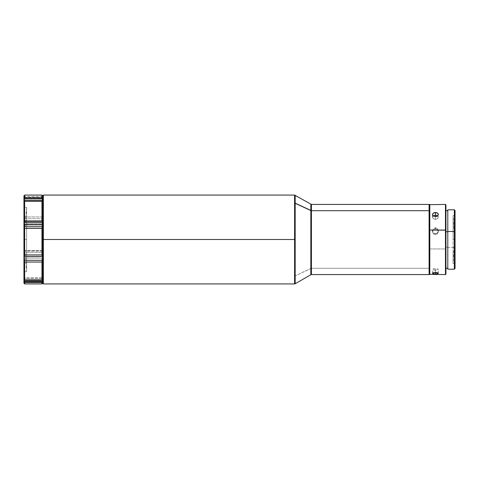 <?xml version="1.0" encoding="UTF-8"?>
<svg xmlns="http://www.w3.org/2000/svg" width="479" height="479" viewBox="0 0 479 479"><rect width="100%" height="100%" fill="white"/><g stroke="black" fill="none" stroke-linecap="round" stroke-linejoin="round"><path stroke-width="0.36" stroke-dasharray="2.4 1.8" d="M26.638 207.353L26.638 239.5L26.638 207.353L26.638 239.5L23.95 239.5L26.638 239.5L26.638 271.647L24.417 271.647L24.417 239.5L24.417 271.647L24.417 239.5L23.95 239.5L24.124 276.611L23.95 202.563L23.95 239.5L24.417 239.5L24.417 207.353L26.638 207.353L24.417 207.353L24.417 271.647L26.638 271.647L26.638 207.353L23.95 239.5L23.95 272.114L23.95 239.5L24.417 239.5L23.95 239.5L23.95 202.563L23.95 276.437L24.124 202.389L23.95 276.437L23.95 239.5L26.638 239.5L26.638 271.647L26.638 239.5L23.95 239.5L26.638 271.647M453.074 225.837L453.074 239.5L453.074 225.837L455.05 225.567L455.05 263.929L455.05 253.433L454.583 253.163L454.583 263.462L454.583 225.837L454.583 263.462L454.583 253.163L453.074 253.163L453.074 263.462L453.074 239.5L454.583 239.5L453.074 239.5L453.074 215.538L453.074 253.163L454.583 253.163L454.583 215.538L454.583 225.837L453.074 225.837M454.583 217.412L455.044 217.795L454.583 217.412L454.583 265.39L455.044 265.39L455.044 212.616L455.044 213.61L454.583 213.61L454.583 212.616L454.583 266.384L454.583 217.412M455.05 261.199L454.583 261.588L454.583 213.61L455.044 213.61L455.044 212.694L455.044 266.384L455.044 265.39L454.583 265.39L454.583 266.384L454.583 261.588L455.05 261.199L455.05 265.911L455.05 213.083L455.05 261.199M429.567 274.323L429.567 204.898L429.567 267.923L429.1 268.306L429.1 204.431L429.1 268.306L311.416 268.306L311.416 204.431M310.835 204.276L310.835 268.438L295.178 275.862L295.178 195.24M455.044 210.509L455.044 247.32L454.343 247.505L454.343 209.808L454.343 247.505L447.799 247.505L447.799 209.808M445.931 204.898L445.931 248.829L445.464 248.954L445.464 204.431L445.464 248.954L429.801 248.954L429.567 204.665M434.836 233.608L437.034 233.177L438.273 231.357L437.836 229.237L435.98 228.058L433.782 228.471L432.543 230.255L432.98 232.387L434.836 233.608M447.799 247.254L445.931 247.254L445.931 210.742L445.931 268.258L445.931 247.254L447.799 247.254L447.799 268.258L447.799 210.742L447.799 247.254M23.95 283.167L23.95 278.994L24.327 280.197L42.278 280.197L41.954 281.161L24.651 281.161L24.651 283.921L24.651 281.161L41.954 281.161L41.954 283.921L41.954 281.161L42.655 278.994L42.655 283.221L42.655 254.169L42.278 252.283L24.327 252.283L24.633 251.026L41.966 251.026L42.278 252.283L41.954 250.631L41.954 224.082L42.655 220.747L42.655 195.779L42.655 198.318L41.99 196.701M43.355 239.5L43.355 195.079L43.355 239.5L42.655 239.5L42.655 220.747L42.655 239.5L43.355 239.5L43.355 283.921L43.355 239.5L294.591 239.5L43.355 239.5M294.591 195.079L294.591 283.921L294.591 275.988L295.178 275.862L295.178 283.76L295.178 275.862L294.591 275.988L294.591 203.012M436.531 228.214L435.411 228.004L435.411 228.986L437.477 229.812L438.333 231.8L437.477 233.812L435.411 234.644L435.411 233.668L437.477 232.818L438.333 230.8L437.477 228.818L436.531 228.214M438.333 231.8L437.477 233.812L435.411 234.644L433.345 233.788L432.489 231.758L433.345 229.782L435.411 228.986L435.411 228.004L433.339 228.818L432.489 230.806L433.345 232.824L435.411 233.668L435.411 234.644L433.663 234.063L432.693 232.806L432.615 230.938L433.058 230.1L434.651 229.076L435.98 229.04L437.836 230.231L438.333 231.8L438.333 230.8M438.255 216.837L437.219 215.73M436.076 219.334L438.177 217.963L438.273 216.897L437.477 215.885M435.411 216.556L435.411 219.382L435.411 216.556M435.411 268.557L433.345 268.905L432.489 269.551L433.782 270.084L436.525 270.066L438.105 269.695L438.111 269.09L435.411 268.557L432.711 269.222L432.711 269.827L435.411 270.132L435.411 272.365L435.411 268.557L435.411 272.365L435.411 270.132L438.207 269.629M438.327 269.372L437.608 268.851M433.339 273.766L432.711 273.551M432.489 214.424L432.489 217.185L433.345 215.807L432.489 217.185L432.711 217.987L433.782 218.975L435.411 219.382L437.034 219.035L438.105 218.089L438.333 214.424M432.489 230.806L432.489 231.764M24.417 207.353L24.417 239.5L24.417 207.353L23.95 206.886M41.954 277.778L24.651 277.778L24.651 258.055L24.651 277.778L41.954 277.778L42.278 278.383L24.327 278.383L23.95 278.994L23.95 254.169L24.651 258.055L41.954 258.055L41.954 277.778L41.954 258.055L42.655 254.169L42.655 239.5L42.655 278.994L41.99 278.065M23.95 283.221L23.95 198.318L24.327 198.719L42.278 198.719L42.655 198.318L42.655 220.747L41.954 216.963L24.651 216.963L24.651 199.144L24.651 216.963L23.95 220.747L24.651 224.082L24.651 250.631L23.95 254.169L23.95 195.833M23.95 252.008L23.95 202.21L23.95 252.008M41.954 196.498L42.278 197.3L24.327 197.3L24.651 195.079L24.651 196.498L41.954 196.498L41.954 195.079L41.954 196.498L24.651 196.498L23.95 198.318L23.95 195.779M42.278 281.7L41.99 282.299M24.651 199.144L24.327 198.719L42.278 198.719L41.954 199.144L24.651 199.144L41.954 199.144L41.954 216.963L42.098 198.779M24.651 281.161L24.327 280.197L42.278 280.197L42.655 278.994L42.278 278.383L24.327 278.383L24.651 277.778L24.507 278.257M24.369 280.275L24.615 280.898M24.327 198.803L24.615 198.102M41.954 224.082L41.954 250.631L24.651 250.631L24.651 224.082L41.954 224.082L24.651 224.082L24.327 222.519L42.278 222.519L41.954 224.082M42.278 256.271L42.655 254.169L42.278 252.283L24.327 252.283L23.95 254.169L24.327 256.271L42.278 256.271L41.954 258.055L24.651 258.055L24.327 256.271L42.236 256.391M41.954 250.631L41.966 251.026L24.633 251.026L24.651 250.631L41.954 250.631M41.954 216.963L42.278 218.699L24.327 218.699L24.651 216.963L41.954 216.963M42.278 198.719L42.655 198.318L42.278 197.3L24.327 197.3L23.95 198.318L24.327 198.719M24.327 278.383L23.95 278.994L24.327 280.197M24.327 222.519L42.278 222.519L42.655 220.747L42.278 218.699L24.327 218.699L23.95 220.747L24.327 222.519M445.931 204.91L445.931 274.09M445.931 231.746L445.931 268.168L445.931 231.746M429.567 274.335L429.567 248.894L429.801 274.569L429.801 248.954L445.464 248.954L445.464 274.569L445.464 248.954L445.931 248.829L445.931 274.102M295.178 203.138L295.178 275.862L311.416 268.306L311.416 274.569L311.416 268.306L429.1 268.306L429.567 267.923L429.567 274.102L429.567 204.677M447.799 269.102L447.799 209.898M447.799 269.192L447.799 247.505L454.343 247.505L454.343 269.192L454.343 247.505L455.044 247.32L455.044 268.491M455.044 210.598L455.044 268.282M310.835 210.562L310.835 274.724L310.835 268.438L311.416 268.306L311.416 210.694M429.1 268.306L429.1 274.569L429.1 268.306M454.583 253.163L455.05 253.433L455.05 215.071L455.05 225.567L454.583 225.837L454.583 215.538L454.583 253.163M455.05 253.433L455.05 215.071L455.05 253.433M453.074 253.163L453.074 263.462L454.583 239.5L453.074 239.5L453.074 253.163L453.074 239.5L454.583 239.5L453.074 215.538L454.583 215.538L455.05 215.071M432.489 217.185L433.345 218.693L435.411 219.382M432.489 273.269L432.711 269.827M455.044 212.616L454.583 212.616L455.05 213.083M453.074 263.462L454.583 263.462L455.05 263.929M23.95 276.437L23.95 276.79M23.95 202.21L23.95 202.563M24.417 271.647L23.95 272.114M438.333 273.269L438.333 269.408M455.05 265.917L454.583 266.384L455.044 266.384"/><path stroke-width="0.72" d="M455.044 217.795L455.05 265.911L455.05 217.801M429.1 210.694L429.567 211.077L429.1 210.694L429.1 204.431L429.1 210.694L311.416 210.694L429.1 210.694L429.1 274.569L429.1 210.694M295.178 275.862L295.178 195.24L295.178 203.138L311.416 210.694L311.416 204.431L311.416 268.306M295.178 283.76L310.835 274.724L310.835 204.276L310.835 210.562L294.591 203.012L294.591 195.079L294.591 239.5L294.591 203.012L295.178 203.138L295.178 283.76L294.591 283.921L294.591 239.5L43.355 239.5L294.591 239.5L294.591 275.988M447.799 209.898L447.799 269.192L454.343 269.192L455.044 268.491L455.044 231.68L454.343 231.495L454.343 269.192L454.343 231.495L455.044 231.68L455.044 210.509L454.343 209.808L454.343 231.495L454.343 209.808L447.799 209.808L447.799 231.495L454.343 231.495L447.799 231.495L447.799 269.102M445.931 274.09L445.931 230.171L429.801 230.046L429.801 204.431L429.801 230.046L445.464 230.046L445.464 204.431L445.464 230.046L445.931 230.171L445.931 204.898L445.464 204.431L429.567 204.665L429.801 274.569L429.801 230.046L429.567 274.335L445.464 274.569L445.464 230.046L445.464 274.569L445.931 274.102L445.931 204.91M434.836 212.508L437.034 212.79L438.111 213.658L438.273 214.832L437.477 215.915L434.836 216.514L432.98 215.586L432.543 214.826L432.711 213.658L434.836 212.508M445.931 231.746L447.799 231.746L445.931 231.746M42.098 200.743L41.954 201.222L42.278 200.617L24.327 200.617L23.95 200.006L24.327 198.803L42.278 198.803L42.655 200.006L42.655 195.779L42.655 200.006L42.278 200.617L24.327 200.617L23.95 200.006L23.95 224.831L24.327 222.729L42.278 222.729L42.655 224.831L23.95 224.831L42.655 224.831L42.655 239.5L43.355 239.5L43.355 195.079L43.355 239.5L42.655 239.5L42.655 283.221L42.655 224.831L42.278 226.717L24.327 226.717L23.95 224.831L24.327 222.729L42.278 222.729L41.966 221.328L24.633 221.328L24.327 222.729L24.633 221.328L41.966 221.328L41.954 220.945L24.651 220.945L24.633 221.328L24.651 220.945L41.954 220.945L41.954 201.222L24.651 201.222L24.651 220.945L24.651 201.222L41.954 201.222L41.954 220.945L42.655 224.831L42.655 200.006L42.655 224.831L42.278 226.717L24.327 226.717L24.651 228.369L41.954 228.369L42.278 226.717L41.954 228.369L24.651 228.369L24.651 254.918L41.954 254.918L41.954 228.369L41.954 254.918L42.655 258.253L41.954 262.037L42.098 280.221M435.83 228.034L434.98 228.034M436.531 216.388L435.411 216.556L433.339 215.915L432.711 215.221L432.711 213.658L434.291 212.616L437.477 213.029L438.333 214.43L437.477 215.915L436.531 216.388M437.219 215.73L435.411 215.293L435.411 212.472L435.411 215.293L433.267 215.855M432.489 273.269L432.711 273.551L432.543 273.108L432.98 272.796L434.836 272.383L438.111 272.952L438.333 273.269L437.836 273.671L435.411 273.94L435.411 272.365L437.477 272.653L438.333 273.269L437.477 273.766L434.291 273.898L432.489 273.269L434.291 272.443L435.411 272.365L435.411 273.94L433.339 273.766M294.591 283.921L43.355 283.921L43.355 239.5L43.355 283.921L42.655 283.221L41.954 283.921L41.954 282.502L41.954 283.921L24.651 283.921L24.651 282.502L23.95 280.682L23.95 283.167M24.327 200.617L24.651 201.222L24.507 200.743M41.99 198.102L42.655 200.006L42.278 200.617M23.95 195.833L23.95 283.221L24.651 283.921L24.651 282.502L41.954 282.502L24.651 282.502L23.95 280.682L24.615 280.083M24.327 198.803L23.95 200.006L23.95 195.779L24.651 195.079L24.651 197.839L24.651 195.079L41.954 195.079L41.954 197.839L24.651 197.839L24.327 198.803L42.278 198.803L41.954 195.079L42.655 195.779L43.355 195.079L294.591 195.079L311.416 204.431L429.1 204.431L429.567 204.898M24.651 279.856L41.954 279.856L24.651 279.856L24.651 262.037L24.651 279.856L24.327 280.281L42.278 280.281L42.655 280.682L42.278 281.7L24.327 281.7L42.278 281.7L41.954 282.502M23.95 258.253L23.95 280.682L24.327 280.281L42.278 280.281L41.954 279.856L41.954 262.037L24.651 262.037L23.95 258.253L24.651 254.918L24.651 228.369L23.95 224.831L23.95 258.253L24.327 256.481L42.278 256.481L41.954 254.918L24.651 254.918L24.327 256.481L42.278 256.481L42.655 258.253L42.278 260.301L24.327 260.301L23.95 258.253M24.651 197.839L41.954 197.839M41.954 262.037L42.278 260.301L24.327 260.301L24.651 262.037L41.954 262.037M42.278 280.281L42.655 280.682L42.278 281.7M438.111 272.952L438.333 273.269M429.567 204.677L429.567 274.323M455.044 268.282L455.044 210.598M310.835 268.438L310.835 210.562L311.416 210.694L311.416 274.569L429.1 274.569L429.567 274.102M437.836 216.179L435.411 215.293L432.98 216.089M447.799 210.742L445.931 210.742M447.799 268.258L445.931 268.258M310.835 274.724L311.416 274.569"/></g></svg>
